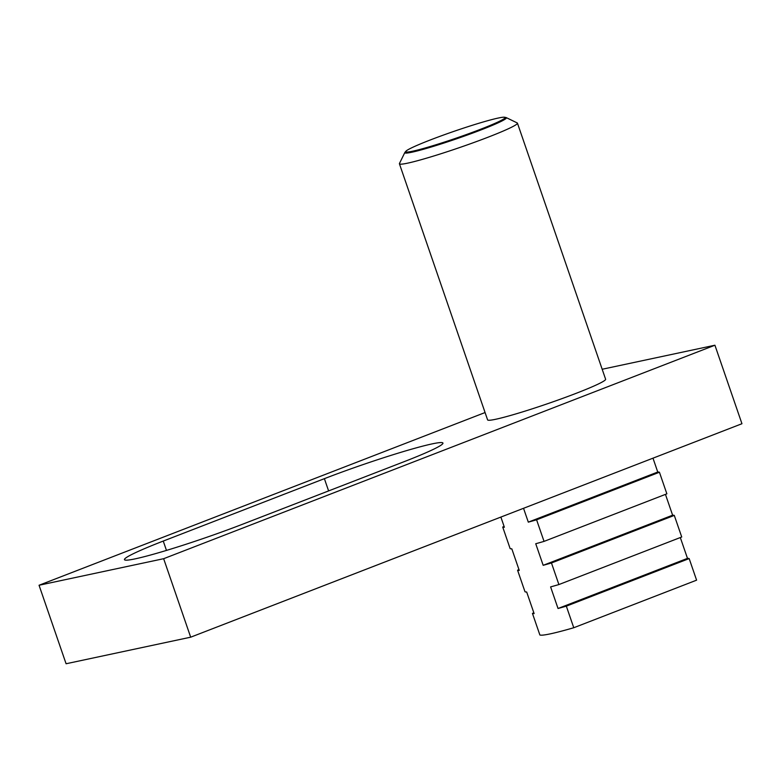 <?xml version="1.0" encoding="UTF-8"?>
<svg xmlns="http://www.w3.org/2000/svg" width="781" height="781" viewBox="0 0 781 781"><rect width="100%" height="100%" fill="white"/><g stroke="black" fill="none" stroke-linecap="round" stroke-linejoin="round"><path stroke-width="1.17" d="M135.279 558.835A83.206 5.662 161 0 1 124.452 559.655A83.206 5.662 161 0 1 163.249 541.067L324.388 478.665A83.206 5.662 161 0 1 432.118 443.891A83.206 5.662 161 0 1 442.944 443.071A83.206 5.662 161 0 1 404.138 461.669L242.998 524.061A83.206 5.662 161 0 1 135.279 558.835M404.851 152.49L399.462 163.473A62.412 4.247 -19 0 0 399.423 163.785A62.412 4.247 -19 0 0 488.34 137.095A62.412 4.247 -19 0 0 517.442 123.154A62.412 4.247 -19 0 0 517.207 122.929L506.205 117.589A53.713 3.651 161 0 1 481.35 129.792A53.713 3.651 161 0 1 411.802 152.236A53.713 3.651 161 0 1 404.851 152.49A53.713 3.651 161 0 1 405.036 152.236L405.905 151.231A52.552 3.573 -19 0 0 412.534 151.231A52.552 3.573 -19 0 0 471.802 132.585A52.552 3.573 -19 0 0 504.594 117.248A52.552 3.573 -19 0 0 498.239 118.048A52.552 3.573 -19 0 0 444.633 134.635A52.552 3.573 -19 0 0 405.905 151.231M504.594 117.248L505.903 117.501A53.713 3.651 161 0 1 506.205 117.589M517.442 123.154L605.617 379.244A62.412 4.247 161 0 1 576.515 393.185A62.412 4.247 161 0 1 487.598 419.875L399.423 163.785M190.681 637.189L741.95 423.722L714.918 345.222L163.649 558.698L190.681 637.189L66.082 663.752L39.05 585.252L485.079 412.544M602.18 369.257L714.918 345.222M163.649 558.698L39.05 585.252M652.984 458.174L657.748 472.027A83.206 5.662 161 0 1 659.428 472.241L666.867 493.826L544.035 541.389A83.206 5.662 -19 0 1 535.737 543.732L543.176 565.317A83.206 5.662 161 0 0 551.464 562.974L558.893 584.559L681.725 536.996L674.296 515.411L551.464 562.974M665.451 494.373L672.617 515.196A83.206 5.662 161 0 1 674.296 515.411M680.31 537.543L687.485 558.366A83.206 5.662 161 0 1 689.164 558.581L696.593 580.166L573.762 627.739A83.206 5.662 -19 0 1 539.866 634.963L532.437 613.378L533.853 612.831M500.875 517.071L504.38 527.253A83.206 5.662 161 0 1 502.71 527.029L510.139 548.613A83.206 5.662 -19 0 0 511.819 548.838L519.248 570.423A83.206 5.662 161 0 1 517.569 570.198L525.008 591.783A83.206 5.662 -19 0 0 526.677 592.008L534.116 613.593A83.206 5.662 161 0 1 532.437 613.378M689.164 558.581L566.332 606.154L573.762 627.739M566.332 606.154A83.206 5.662 161 0 1 558.034 608.497L550.605 586.902A83.206 5.662 -19 0 0 558.893 584.559M659.428 472.241L536.596 519.804L544.035 541.389M536.596 519.804A83.206 5.662 161 0 1 528.307 522.147L523.534 508.294M517.569 570.198L518.984 569.652M672.617 515.196L543.176 565.317M502.71 527.029L504.116 526.482M657.748 472.027L528.307 522.147M687.485 558.366L558.034 608.497M163.249 541.067L166.47 550.42M324.388 478.665L328.606 490.917"/></g></svg>
